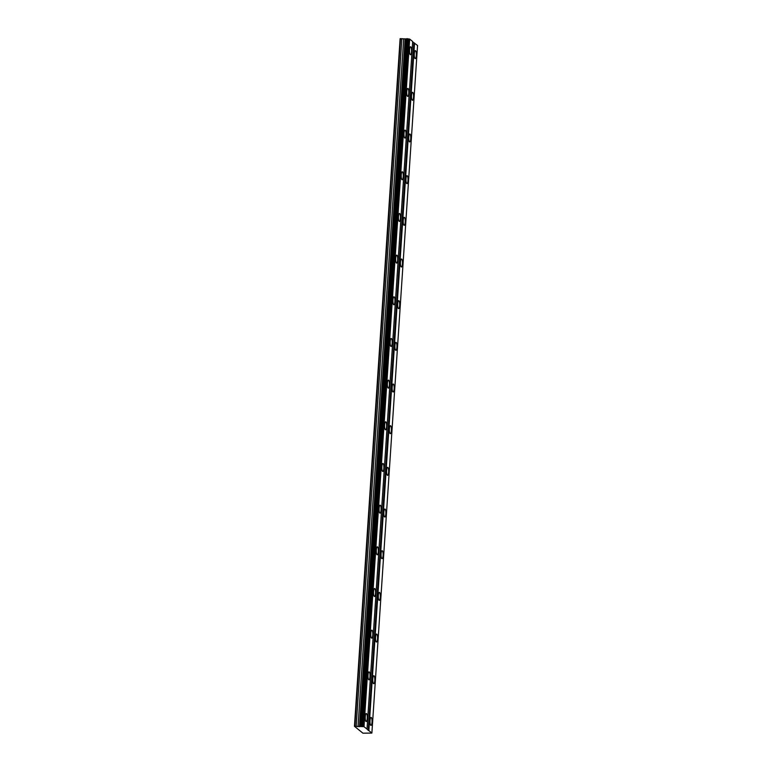 <?xml version="1.0" encoding="UTF-8"?>
<svg xmlns="http://www.w3.org/2000/svg" width="772" height="772" viewBox="0 0 772 772"><rect width="100%" height="100%" fill="white"/><g stroke="black" fill="none" stroke-linecap="round" stroke-linejoin="round"><path stroke-width="1.16" d="M411.524 51.56A3.985 1.023 90.8 0 0 410.598 46.764A3.985 1.023 90.8 0 0 409.546 49.948A3.985 1.023 90.8 0 0 410.482 54.744A3.985 1.023 90.8 0 0 411.524 51.56M367.24 718.327A3.985 1.023 90.8 0 0 366.304 713.531A3.985 1.023 90.8 0 0 365.262 716.715A3.985 1.023 90.8 0 0 366.189 721.511A3.985 1.023 90.8 0 0 367.24 718.327M370.01 676.648A3.985 1.023 90.8 0 0 369.074 671.852A3.985 1.023 90.8 0 0 368.022 675.037A3.985 1.023 90.8 0 0 368.958 679.833A3.985 1.023 90.8 0 0 370.01 676.648M372.779 634.98A3.985 1.023 90.8 0 0 371.843 630.184A3.985 1.023 90.8 0 0 370.792 633.368A3.985 1.023 90.8 0 0 371.728 638.164A3.985 1.023 90.8 0 0 372.779 634.98M375.549 593.311A3.985 1.023 90.8 0 0 374.613 588.515A3.985 1.023 90.8 0 0 373.561 591.69A3.985 1.023 90.8 0 0 374.497 596.486A3.985 1.023 90.8 0 0 375.549 593.311M378.319 551.633A3.985 1.023 90.8 0 0 377.383 546.837A3.985 1.023 90.8 0 0 376.331 550.021A3.985 1.023 90.8 0 0 377.267 554.817A3.985 1.023 90.8 0 0 378.319 551.633M381.078 509.964A3.985 1.023 90.8 0 0 380.142 505.168A3.985 1.023 90.8 0 0 379.1 508.352A3.985 1.023 90.8 0 0 380.036 513.148A3.985 1.023 90.8 0 0 381.078 509.964M383.848 468.286A3.985 1.023 90.8 0 0 382.912 463.49A3.985 1.023 90.8 0 0 381.87 466.674A3.985 1.023 90.8 0 0 382.796 471.47A3.985 1.023 90.8 0 0 383.848 468.286M386.618 426.617A3.985 1.023 90.8 0 0 385.682 421.821A3.985 1.023 90.8 0 0 384.63 425.005A3.985 1.023 90.8 0 0 385.566 429.801A3.985 1.023 90.8 0 0 386.618 426.617M389.387 384.948A3.985 1.023 90.8 0 0 388.451 380.152A3.985 1.023 90.8 0 0 387.399 383.327A3.985 1.023 90.8 0 0 388.335 388.123A3.985 1.023 90.8 0 0 389.387 384.948M392.157 343.27A3.985 1.023 90.8 0 0 391.221 338.474A3.985 1.023 90.8 0 0 390.169 341.658A3.985 1.023 90.8 0 0 391.105 346.454A3.985 1.023 90.8 0 0 392.157 343.27M394.917 301.601A3.985 1.023 90.8 0 0 393.99 296.805A3.985 1.023 90.8 0 0 392.938 299.99A3.985 1.023 90.8 0 0 393.874 304.786A3.985 1.023 90.8 0 0 394.917 301.601M397.686 259.923A3.985 1.023 90.8 0 0 396.75 255.127A3.985 1.023 90.8 0 0 395.708 258.311A3.985 1.023 90.8 0 0 396.644 263.107A3.985 1.023 90.8 0 0 397.686 259.923M400.456 218.254A3.985 1.023 90.8 0 0 399.52 213.458A3.985 1.023 90.8 0 0 398.468 216.642A3.985 1.023 90.8 0 0 399.404 221.439A3.985 1.023 90.8 0 0 400.456 218.254M403.225 176.585A3.985 1.023 90.8 0 0 402.289 171.789A3.985 1.023 90.8 0 0 401.237 174.964A3.985 1.023 90.8 0 0 402.173 179.76A3.985 1.023 90.8 0 0 403.225 176.585M405.995 134.907A3.985 1.023 90.8 0 0 405.059 130.111A3.985 1.023 90.8 0 0 404.007 133.295A3.985 1.023 90.8 0 0 404.943 138.091A3.985 1.023 90.8 0 0 405.995 134.907M408.764 93.238A3.985 1.023 90.8 0 0 407.828 88.442A3.985 1.023 90.8 0 0 406.776 91.627A3.985 1.023 90.8 0 0 407.712 96.423A3.985 1.023 90.8 0 0 408.764 93.238M416.291 55.439A3.985 1.023 90.8 0 0 415.355 50.643A3.985 1.023 90.8 0 0 414.303 53.828A3.985 1.023 90.8 0 0 415.24 58.624A3.985 1.023 90.8 0 0 416.291 55.439M372.007 722.196A3.985 1.023 90.8 0 0 371.071 717.4A3.985 1.023 90.8 0 0 370.02 720.585A3.985 1.023 90.8 0 0 370.956 725.381A3.985 1.023 90.8 0 0 372.007 722.196M374.777 680.528A3.985 1.023 90.8 0 0 373.841 675.732A3.985 1.023 90.8 0 0 372.789 678.916A3.985 1.023 90.8 0 0 373.725 683.712A3.985 1.023 90.8 0 0 374.777 680.528M377.537 638.849A3.985 1.023 90.8 0 0 376.611 634.053A3.985 1.023 90.8 0 0 375.559 637.238A3.985 1.023 90.8 0 0 376.495 642.034A3.985 1.023 90.8 0 0 377.537 638.849M380.307 597.181A3.985 1.023 90.8 0 0 379.37 592.385A3.985 1.023 90.8 0 0 378.328 595.569A3.985 1.023 90.8 0 0 379.264 600.365A3.985 1.023 90.8 0 0 380.307 597.181M383.076 555.512A3.985 1.023 90.8 0 0 382.14 550.716A3.985 1.023 90.8 0 0 381.088 553.891A3.985 1.023 90.8 0 0 382.024 558.687A3.985 1.023 90.8 0 0 383.076 555.512M385.846 513.834A3.985 1.023 90.8 0 0 384.91 509.037A3.985 1.023 90.8 0 0 383.858 512.222A3.985 1.023 90.8 0 0 384.794 517.018A3.985 1.023 90.8 0 0 385.846 513.834M388.615 472.165A3.985 1.023 90.8 0 0 387.679 467.369A3.985 1.023 90.8 0 0 386.627 470.553A3.985 1.023 90.8 0 0 387.563 475.349A3.985 1.023 90.8 0 0 388.615 472.165M391.385 430.487A3.985 1.023 90.8 0 0 390.449 425.69A3.985 1.023 90.8 0 0 389.397 428.875A3.985 1.023 90.8 0 0 390.333 433.671A3.985 1.023 90.8 0 0 391.385 430.487M394.145 388.818A3.985 1.023 90.8 0 0 393.218 384.022A3.985 1.023 90.8 0 0 392.166 387.206A3.985 1.023 90.8 0 0 393.102 392.002A3.985 1.023 90.8 0 0 394.145 388.818M396.914 347.149A3.985 1.023 90.8 0 0 395.978 342.353A3.985 1.023 90.8 0 0 394.936 345.528A3.985 1.023 90.8 0 0 395.872 350.324A3.985 1.023 90.8 0 0 396.914 347.149M399.684 305.471A3.985 1.023 90.8 0 0 398.748 300.675A3.985 1.023 90.8 0 0 397.696 303.859A3.985 1.023 90.8 0 0 398.632 308.655A3.985 1.023 90.8 0 0 399.684 305.471M402.453 263.802A3.985 1.023 90.8 0 0 401.517 259.006A3.985 1.023 90.8 0 0 400.465 262.19A3.985 1.023 90.8 0 0 401.401 266.987A3.985 1.023 90.8 0 0 402.453 263.802M405.223 222.133A3.985 1.023 90.8 0 0 404.287 217.328A3.985 1.023 90.8 0 0 403.235 220.512A3.985 1.023 90.8 0 0 404.171 225.308A3.985 1.023 90.8 0 0 405.223 222.133M407.992 180.455A3.985 1.023 90.8 0 0 407.056 175.659A3.985 1.023 90.8 0 0 406.004 178.843A3.985 1.023 90.8 0 0 406.94 183.639A3.985 1.023 90.8 0 0 407.992 180.455M410.752 138.786A3.985 1.023 90.8 0 0 409.816 133.99A3.985 1.023 90.8 0 0 408.774 137.165A3.985 1.023 90.8 0 0 409.71 141.961A3.985 1.023 90.8 0 0 410.752 138.786M413.522 97.108A3.985 1.023 90.8 0 0 412.586 92.312A3.985 1.023 90.8 0 0 411.544 95.496A3.985 1.023 90.8 0 0 412.47 100.292A3.985 1.023 90.8 0 0 413.522 97.108M354.454 726.298L362.917 733.188L371.882 733.072L363.998 726.674L354.454 726.298L400.118 38.697L409.671 39.073L412.682 41.524L367.009 729.115M371.882 733.072L417.546 45.48L412.653 41.91M400.504 38.6L354.83 726.191M363.998 726.674L409.671 39.073M413.888 42.914L368.215 730.515M368.862 730.63L414.535 43.029M356.172 726.211L401.845 38.619M403.688 39.102L358.015 726.693M359.482 726.722L405.155 39.121M406.12 38.87L360.447 726.462M363.052 726.5L408.726 38.909M406.67 38.725L361.007 726.317M362.116 726.336L407.79 38.735M406.796 38.687L361.122 726.288M361.904 726.298L407.577 38.697"/></g></svg>
